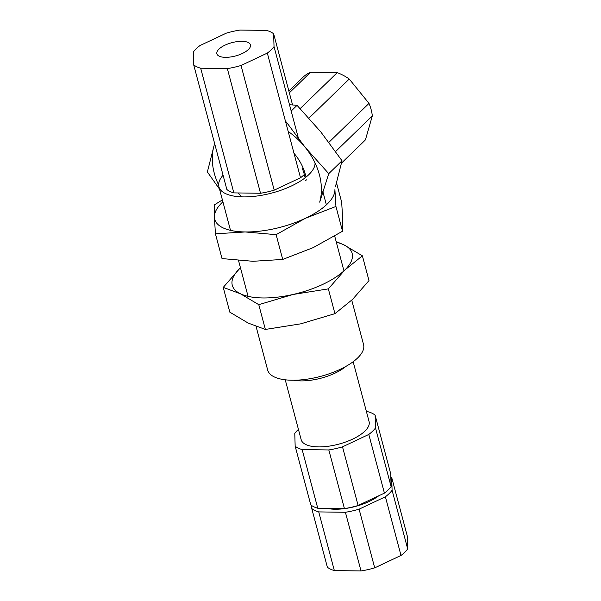 <?xml version="1.0" encoding="UTF-8"?>
<svg xmlns="http://www.w3.org/2000/svg" width="601" height="601" viewBox="0 0 601 601"><rect width="100%" height="100%" fill="white"/><g stroke="black" fill="none" stroke-linecap="round" stroke-linejoin="round"><path stroke-width="0.9" d="M305.15 173.697A44.234 17.557 165.1 0 1 300.508 177.768L267.332 53.091L241.039 65.486A44.234 17.557 165.1 0 1 227.351 68.597L260.526 193.267A44.234 17.557 165.1 0 0 274.214 190.164L241.039 65.486M298.599 138.951L274.026 46.593A44.234 17.557 165.1 0 1 267.332 53.091M292.567 104.942L273.643 33.821L274.026 46.593M300.508 177.768L274.214 190.164M273.643 33.821A44.234 17.557 165.1 0 0 266.656 30.426L239.979 30.05A44.234 17.557 165.1 0 0 226.292 33.153L199.998 45.548A44.234 17.557 165.1 0 0 193.304 52.054L193.687 64.825L226.862 189.495A44.234 17.557 165.1 0 0 233.849 192.891L260.526 193.267M225.413 57.335A17.361 6.889 -14.9 0 0 242.947 53.188A17.361 6.889 -14.9 0 0 250.444 44.857A17.361 6.889 -14.9 0 0 231.896 42.663A17.361 6.889 -14.9 0 0 216.886 53.789A17.361 6.889 -14.9 0 0 225.413 57.335M233.849 192.891L200.681 68.221A44.234 17.557 165.1 0 1 193.687 64.825M200.681 68.221L227.351 68.597M336.522 182.869L341.661 202.184L342.705 218.989L342.532 231.235L313.226 247.62L282.71 259.437L252.976 261.292L222.024 258.58L215.428 233.812L245.17 231.956A62.008 24.611 165.1 0 1 214.392 216.999L215.428 233.812M222.4 199.908L214.565 204.753L214.392 216.999A62.008 24.611 165.1 0 1 222.903 201.816M335.936 206.459L334.9 189.653A62.008 24.611 165.1 0 1 305.421 218.283L335.936 206.459L342.532 231.235M276.122 234.66L305.421 218.283A62.008 24.611 165.1 0 1 245.17 231.956L276.122 234.66L282.71 259.437M334.945 313.654L328.349 288.878L344.764 270.074L362.388 255.823L368.984 280.599L352.569 299.403L334.945 313.654L300.763 323.826L265.372 329.438L258.776 304.669L292.957 294.49A62.008 24.611 165.1 0 1 240.4 293.754L258.776 304.669M223.241 287.398L240.4 293.754A62.008 24.611 165.1 0 1 239.649 268.594L223.241 287.398L229.83 312.174L248.205 323.09L265.372 329.438M362.388 255.823L344.012 244.907L336.139 241.519M336.35 242.308A62.008 24.611 165.1 0 1 344.012 244.907A62.008 24.611 165.1 0 1 344.764 270.074A62.008 24.611 165.1 0 1 292.957 294.49L328.349 288.878M239.649 268.594A62.008 24.611 165.1 0 1 240.468 267.813M366.467 411.753L368.128 411.775A44.234 17.557 -14.9 0 1 375.114 415.171L390.725 473.843L391.108 486.615L375.497 427.942L375.114 415.171M301.176 439.707L285.242 379.802L301.176 439.707A35.136 13.951 -14.9 0 0 318.432 446.896A35.136 13.951 -14.9 0 0 353.921 438.497A35.136 13.951 -14.9 0 0 369.097 421.639L353.155 361.734L369.097 421.639M298.434 429.399A44.234 17.557 -14.9 0 0 294.775 433.404L295.159 446.175A44.234 17.557 -14.9 0 0 302.145 449.571L328.822 449.946A44.234 17.557 -14.9 0 0 342.51 446.836L368.804 434.44A44.234 17.557 -14.9 0 0 375.497 427.942M302.145 449.571L317.756 508.236A44.234 17.557 -14.9 0 1 310.77 504.84L295.159 446.175M368.804 434.44L384.415 493.113A44.234 17.557 -14.9 0 0 391.108 486.615M317.756 508.236L344.433 508.611L328.822 449.946M342.51 446.836L358.121 505.509L384.415 493.113M344.433 508.611A44.234 17.557 -14.9 0 0 358.121 505.509M243.255 196.895A49.605 19.69 -14.9 0 0 291.598 185.897A49.605 19.69 -14.9 0 0 315.037 162.924A49.605 19.69 -14.9 0 1 291.598 185.897A49.605 19.69 -14.9 0 1 243.255 196.895A49.605 19.69 -14.9 0 1 218.899 186.753A49.605 19.69 -14.9 0 0 243.255 196.895M223.061 175.214A49.605 19.69 -14.9 0 0 218.899 186.753L230.499 230.356L218.899 186.753A49.605 19.69 -14.9 0 1 223.061 175.214M292.041 380.238A49.605 19.69 -14.9 0 0 342.142 368.383A49.605 19.69 -14.9 0 0 363.56 344.583A49.605 19.69 -14.9 0 1 342.142 368.383A49.605 19.69 -14.9 0 1 292.041 380.238A49.605 19.69 -14.9 0 1 267.685 370.088A49.605 19.69 -14.9 0 0 292.041 380.238M328.912 142.317L369.006 103.38L349.234 79.016A44.234 33.13 -134.2 0 0 337.236 72.631L300.192 108.601M305.083 177.851A44.234 33.13 -134.2 0 0 302.19 168.265M305.511 180.758L306.457 179.842M335.628 151.52L372.327 115.873A44.234 33.13 -134.2 0 0 369.006 103.38M341.503 163.096L365.423 139.86L372.327 115.873M308.989 118.104L349.234 79.016M341.488 163.164L364.469 140.837A44.234 33.13 -134.2 0 0 365.423 139.86M289.351 92.847L310.559 72.255A44.234 33.13 -134.2 0 0 302.836 77.379L288.848 90.961M310.559 72.255L337.236 72.631M218.644 185.063A62.008 46.442 45.8 0 1 214.009 145.855L207.375 171.954L219.53 189.127M305.992 177.137A45.473 34.062 -134.2 0 0 293.979 153.247M238.236 192.951A45.473 34.062 -134.2 0 0 241.579 196.85M328.747 173.659L305.038 147.132A62.008 46.442 45.8 0 1 319.672 202.139L328.747 173.659L342.029 160.767L335.396 186.866M291.177 111.042L297.044 105.34L320.761 131.867L342.029 160.767M288.187 131.469A62.008 46.442 45.8 0 1 305.038 147.132L286.339 122.003M214.009 145.855A62.008 46.442 45.8 0 1 214.685 143.722M289.487 104.694L297.044 105.34M326.899 508.371A35.136 13.951 -14.9 0 0 335.02 509.227A35.136 13.951 -14.9 0 0 378.773 495.772M311.656 505.524L311.746 508.506A44.234 17.557 -14.9 0 0 318.733 511.909L345.41 512.277A44.234 17.557 -14.9 0 0 359.097 509.175L385.391 496.779A44.234 17.557 -14.9 0 0 392.085 490.281L391.702 477.51A44.234 17.557 -14.9 0 0 390.815 476.833M293.791 380.245A35.136 13.951 -14.9 0 0 300.868 380.891A35.136 13.951 -14.9 0 0 345.951 366.362M392.085 490.281L407.696 548.946L407.313 536.175L391.702 477.51M318.733 511.909L334.344 570.574A44.234 17.557 -14.9 0 1 327.357 567.179L311.746 508.506M385.391 496.779L401.002 555.452A44.234 17.557 -14.9 0 0 407.696 548.946M334.344 570.574L361.021 570.95L345.41 512.277M359.097 509.175L374.708 567.847L401.002 555.452M361.021 570.95A44.234 17.557 -14.9 0 0 374.708 567.847M238.537 260.549L248.063 296.361L238.537 260.549M256.079 326.478L267.685 370.088L256.079 326.478M322.85 191.569L326.381 204.843L322.85 191.569M334.697 236.088L343.945 270.848L334.697 236.088M351.75 300.192L363.56 344.583L351.75 300.192"/></g></svg>
